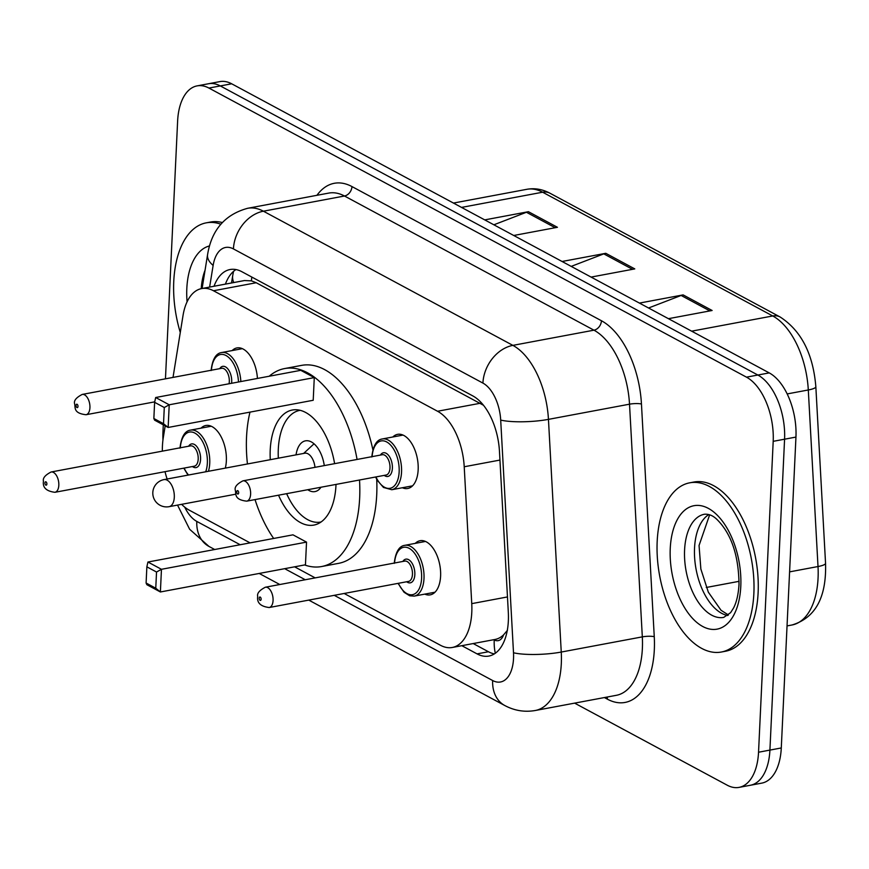 <?xml version="1.0" encoding="UTF-8"?>
<svg xmlns="http://www.w3.org/2000/svg" width="869" height="869" viewBox="0 0 869 869"><rect width="100%" height="100%" fill="white"/><g stroke="black" fill="none" stroke-linecap="round" stroke-linejoin="round"><path stroke-width="1.3" d="M392.831 436.988A27.547 14.925 79.4 0 1 397.611 434.348A27.547 14.925 79.4 0 1 418.163 469.738A27.547 14.925 79.4 0 1 407.757 488.487A27.547 14.925 79.4 0 1 402.336 487.748M232.142 350.576A27.547 14.925 79.4 0 1 236.922 347.926A27.547 14.925 79.4 0 1 257.43 378.439M415.273 543.364A27.547 14.925 79.4 0 1 420.064 540.714A27.547 14.925 79.4 0 1 440.605 576.104A27.547 14.925 79.4 0 1 430.209 594.863A27.547 14.925 79.4 0 1 424.789 594.124M201.021 428.145A27.547 14.925 79.4 0 1 205.801 425.495A27.547 14.925 79.4 0 1 226.353 460.885A27.547 14.925 79.4 0 1 225.31 468.119M165.186 425.864L163.274 437.737A51.64 27.971 -100.6 0 0 162.438 445.938A51.64 27.971 -100.6 0 0 162.351 451.152M493.798 639.693L494.233 639.921A17.217 9.32 -100.6 0 0 503.607 634.826A51.64 27.971 79.4 0 1 494.961 639.475L452.304 647.47A51.64 27.971 -100.6 0 0 471.748 603.64L464.22 466.762A51.64 27.971 -100.6 0 0 437.552 411.254L213.481 290.757A51.64 27.971 -100.6 0 0 201.673 288.573A51.64 27.971 -100.6 0 0 183.022 315.534L173.018 377.418M483.49 405.269L256.236 282.74L251.391 280.839L244.417 280.557L201.673 288.573M503.607 634.826L507.453 630.307M165.012 471.671A51.64 27.971 -100.6 0 0 167.13 479.025M181.632 504.324A51.64 27.971 -100.6 0 0 189.149 510.114L250.076 542.875M344.157 593.473L440.496 645.287A51.64 27.971 -100.6 0 0 452.304 647.47M294.591 566.816L315.175 577.885M165.458 378.83L177.624 121.041A51.64 27.971 79.4 0 1 197.111 85.879A51.64 27.971 79.4 0 1 208.918 88.062L746.482 377.157A51.64 27.971 79.4 0 1 773.193 441.333L758.539 752.228A51.64 27.971 79.4 0 1 739.041 787.39A51.64 27.971 79.4 0 1 727.234 785.207L574.626 703.13M162.959 439.866A51.64 27.971 79.4 0 1 162.959 431.926L163.296 424.843M739.041 787.39L761.798 783.121A51.64 27.971 79.4 0 0 781.285 747.959L795.95 437.074A51.64 27.971 79.4 0 0 769.239 372.899L231.675 83.793A51.64 27.971 79.4 0 0 219.868 81.61L208.484 83.75A51.64 27.971 79.4 0 1 220.292 85.922L757.855 375.028A51.64 27.971 79.4 0 1 784.577 439.203L769.912 750.099A51.64 27.971 79.4 0 1 750.425 785.25A51.64 27.971 79.4 0 0 769.912 750.099L784.577 439.203A51.64 27.971 79.4 0 0 757.855 375.028L220.292 85.922A51.64 27.971 79.4 0 0 208.484 83.75L197.111 85.879M461.819 645.689L477.059 653.879A51.64 27.971 -100.6 0 0 488.867 656.062A51.64 27.971 -100.6 0 0 508.311 612.232L499.469 451.402A51.64 27.971 -100.6 0 0 472.801 395.906L241.875 271.715A51.64 27.971 -100.6 0 0 230.068 269.531A51.64 27.971 -100.6 0 0 214.024 286.259M494.352 653.901A51.64 27.971 79.4 0 1 488.443 651.75L473.192 643.549M225.408 284.13A51.64 27.971 79.4 0 1 235.966 269.564M484.728 219.89L528.428 211.699L557.431 227.298L513.742 235.488M639.421 303.085L683.121 294.895L712.124 310.494L668.435 318.684M562.08 261.482L605.78 253.303L634.783 268.901L591.083 277.092M571.205 266.392L603.792 253.867A13.774 10.613 -61.7 0 1 605.78 253.303M648.556 307.995L681.133 295.46A13.774 10.613 -61.7 0 1 683.121 294.895M493.853 224.799L526.44 212.264A13.774 10.613 -61.7 0 1 528.428 211.699M180.285 332.49A86.074 46.622 79.4 0 1 173.757 281.437A86.074 46.622 79.4 0 1 206.246 222.844A86.074 46.622 79.4 0 1 220.824 224.202M206.246 222.844L210.515 222.04A86.074 46.622 79.4 0 1 222.29 222.54M359.516 480.014A100.706 54.551 79.4 0 1 359.657 497.97A100.706 54.551 79.4 0 1 321.649 566.534A100.706 54.551 79.4 0 1 304.595 564.948M273.659 538.454A100.706 54.551 79.4 0 1 255.03 499.599M247.448 463.97A100.706 54.551 79.4 0 1 246.535 437.129A100.706 54.551 79.4 0 1 249.979 412.123M376.712 479.232A100.706 54.551 79.4 0 1 376.722 494.776A100.706 54.551 79.4 0 1 338.714 563.329L321.649 566.534M270.281 459.69A58.527 31.708 79.4 0 1 270.226 449.87A58.527 31.708 79.4 0 1 292.321 410.027A58.527 31.708 79.4 0 1 334.608 463.666M336.01 484.424A58.527 31.708 79.4 0 1 335.977 485.228A58.527 31.708 79.4 0 1 313.883 525.082A58.527 31.708 79.4 0 1 278.536 495.189M306.529 542.115L292.983 534.837L147.926 562.026L161.46 569.304L306.529 542.115L305.453 564.785L160.385 591.974L146.85 584.696L146.101 583.023L155.768 588.226L156.529 572.03L146.861 566.838L146.101 583.023M269.227 376.234A100.706 54.551 79.4 0 1 284.554 368.575A100.706 54.551 79.4 0 1 357.072 459.451M314.285 377.602L300.75 370.324L155.681 397.513L169.216 404.791L314.285 377.602L313.209 400.272L168.151 427.461L154.617 420.172L153.856 418.51L163.524 423.714L164.284 407.518L154.617 402.314L153.856 418.51M284.554 368.575L301.619 365.371A100.706 54.551 79.4 0 1 372.888 449.805M156.529 572.03L161.46 569.304L160.385 591.974L155.768 588.226M164.284 407.518L169.216 404.791L168.151 427.461L163.524 423.714M155.681 397.513L154.617 402.314M147.926 562.026L146.861 566.838M321.074 521.976A56.811 30.773 79.4 0 1 320.672 522.052A56.811 30.773 79.4 0 1 286.64 493.668M278.33 458.18A56.811 30.773 79.4 0 1 278.308 449.056A56.811 30.773 79.4 0 1 299.751 410.385A56.811 30.773 79.4 0 1 300.153 410.309L299.751 410.385M324.289 465.599A25.82 13.991 -100.6 0 0 305.453 440.844A25.82 13.991 -100.6 0 0 296.047 454.867M307.767 489.714A25.82 13.991 -100.6 0 0 314.969 491.593A25.82 13.991 -100.6 0 0 320.987 487.237M314.991 467.337A13.774 7.463 -100.6 0 0 304.834 453.216L164.035 479.601A13.774 13.774 0 0 0 160.048 505.269A13.774 13.774 0 0 0 169.107 506.67A13.774 7.463 -100.6 0 0 174.3 497.296A13.774 7.463 -100.6 0 0 167.174 480.188A13.774 7.463 -100.6 0 0 164.035 479.601M753.868 593.418A86.074 46.622 79.4 0 1 721.379 652.022A86.074 46.622 79.4 0 1 657.181 541.43A86.074 46.622 79.4 0 1 689.671 482.827A86.074 46.622 79.4 0 1 753.868 593.418M689.671 482.827L693.929 482.023A86.074 46.622 79.4 0 1 758.126 592.625A86.074 46.622 79.4 0 1 725.648 651.218L721.379 652.022M251.858 277.081A51.64 39.778 118.3 0 0 251.391 280.839M233.761 282.555A51.64 24.017 -170.8 0 1 232.74 275.451L231.523 282.979M494.233 639.921A51.64 39.778 118.3 0 0 495.308 653.26M256.236 282.74L213.481 290.757M480.307 403.249L437.552 411.254M499.947 460.07L464.22 466.762M507.474 596.938L471.748 603.64M184.728 507.148A34.423 18.651 -100.6 0 0 196.807 521.422L240.148 544.733M177.537 505.095L189.648 529.275L208.951 546.416A34.423 26.515 -61.7 0 1 196.807 521.422M334.239 595.33L492.658 680.536A34.423 18.651 -100.6 0 0 513.525 658.55A34.423 18.651 -100.6 0 0 513.503 652.771L500.696 420.085A34.423 18.651 -100.6 0 0 482.914 383.088L233.435 248.914A34.423 18.651 -100.6 0 0 213.133 265.436L209.625 287.085M233.435 248.914A34.423 26.515 -61.7 0 1 263.405 211.2L512.884 345.373A68.857 37.302 79.4 0 1 548.448 419.369L561.255 652.054A68.857 37.302 79.4 0 1 561.309 663.623A68.857 37.302 79.4 0 1 535.315 710.494L616.382 695.309A68.857 37.302 -100.6 0 0 642.376 648.426A68.857 37.302 -100.6 0 0 642.321 636.868L629.514 404.183A68.857 37.302 -100.6 0 0 593.951 330.177L344.472 196.003A68.857 37.302 -100.6 0 0 328.732 193.092L247.665 208.288A68.857 37.302 79.4 0 1 263.405 211.2L344.472 196.003A8.603 6.626 118.3 0 0 351.967 186.574L601.446 320.748A77.46 41.962 79.4 0 1 641.452 403.998L654.259 636.684A77.46 41.962 79.4 0 1 607.377 699.165L604.389 697.557M654.259 636.684A8.603 1.705 -3.1 0 0 642.321 636.868L561.255 652.054A34.423 6.8 176.9 0 1 513.503 652.771M316.946 195.297A77.46 41.962 79.4 0 1 351.967 186.574M208.918 88.062L231.675 83.793M758.539 752.228L781.285 747.959M773.193 441.333L795.95 437.074M746.482 377.157L769.239 372.899M500.696 420.085A34.423 6.8 176.9 0 0 548.448 419.369L629.514 404.183A8.603 1.705 -3.1 0 1 641.452 403.998M482.914 383.088A34.423 26.515 -61.7 0 1 512.884 345.373L593.951 330.177A8.603 6.626 118.3 0 0 601.446 320.748M284.674 568.674L305.258 579.753M607.377 699.165A8.603 6.626 118.3 0 0 607.214 697.025M213.133 265.436A34.423 16.011 -170.8 0 1 207.582 254.606L202.108 288.486M308.777 600.11L504.802 705.53A34.423 26.515 -61.7 0 1 492.658 680.536M488.443 651.75L477.059 653.879M461.526 207.409L542.625 192.212A17.217 13.263 -61.7 0 1 550.012 193.244L780.134 317A17.217 13.263 118.3 0 0 772.737 315.968L542.625 192.212A68.857 37.302 -100.6 0 0 526.886 189.301C534.739 187.9 542.452 189.214 550.012 193.244M780.134 317C801.24 330.687 813.134 353.933 815.839 386.716A17.217 3.4 176.9 0 1 808.3 389.975A68.857 37.302 -100.6 0 0 772.737 315.968L691.637 331.165M815.839 386.716L825.55 563.286A17.217 3.4 176.9 0 1 818.011 566.534L808.3 389.975L787.173 393.929M825.55 563.286C826.593 597.296 815.437 617.859 792.083 624.974A68.857 37.302 -100.6 0 0 818.011 566.534L789.595 571.867M739.095 581.328L706.28 587.477M632.523 269.325L603.792 253.867M555.182 227.721L526.44 212.264M709.875 310.917L681.133 295.46M187.074 301.825A62.796 34.021 79.4 0 1 186.824 288.475A62.796 34.021 79.4 0 1 209.516 245.938M201.239 288.66A52.466 28.427 79.4 0 1 205.062 270.226M723.725 617.392A52.466 28.427 79.4 0 1 684.587 549.979A52.466 28.427 79.4 0 1 704.39 514.252C708.876 513.883 713.058 515.621 716.958 519.445C731.307 533.751 738.65 555.378 739.008 584.305C738.4 594.331 736.575 602.239 733.555 608.007L730.601 612.667L723.725 617.392M740.79 586.39A62.796 34.021 79.4 0 1 702.739 626.495A62.796 34.021 79.4 0 1 670.249 548.458A62.796 34.021 79.4 0 1 708.311 508.354A62.796 34.021 79.4 0 1 740.79 586.39M727.755 615.513A52.466 28.427 79.4 0 1 694.537 548.111A52.466 28.427 79.4 0 1 708.832 514.557M179.981 448.132C181.284 436.922 184.782 430.915 190.474 430.122A25.82 13.991 79.4 0 1 209.733 463.296A25.82 13.991 79.4 0 1 208.43 471.28M205.681 471.802A24.104 13.057 -100.6 0 0 207.354 463.047A24.104 13.057 -100.6 0 0 195.09 433.207A24.104 13.057 -100.6 0 0 180.317 447.785M188.606 446.231A12.047 6.528 79.4 0 1 196.383 446.069A12.047 6.528 79.4 0 1 200.576 459.408A12.047 6.528 79.4 0 1 192.407 466.534M194.298 466.186A10.33 5.594 -100.6 0 0 198.197 459.147A10.33 5.594 -100.6 0 0 190.485 445.873L51.108 471.997A10.33 5.594 79.4 0 1 58.82 485.271A10.33 5.594 79.4 0 1 54.921 492.299L194.298 466.186M46.872 484A1.716 0.934 -100.6 0 0 45.981 481.861A1.716 0.934 -100.6 0 0 44.938 482.968A1.716 0.934 -100.6 0 0 45.829 485.108A1.716 0.934 -100.6 0 0 46.872 484M184.119 468.087A24.104 13.057 -100.6 0 0 188.551 475.006M394.233 563.362C395.536 552.141 399.034 546.134 404.737 545.341A25.82 13.991 79.4 0 1 423.996 578.526A25.82 13.991 79.4 0 1 414.241 596.101L434.989 592.213M398.371 583.316A24.104 13.057 -100.6 0 0 412.699 594.635A24.104 13.057 -100.6 0 0 421.606 578.265A24.104 13.057 -100.6 0 0 409.342 548.437A24.104 13.057 -100.6 0 0 394.569 563.014M402.858 561.461A12.047 6.528 79.4 0 1 410.635 561.298A12.047 6.528 79.4 0 1 414.839 574.626A12.047 6.528 79.4 0 1 406.659 581.763M408.549 581.404A10.33 5.594 -100.6 0 0 412.449 574.376A10.33 5.594 -100.6 0 0 404.737 561.102L265.36 587.227A10.33 5.594 79.4 0 1 273.072 600.501A10.33 5.594 79.4 0 1 269.173 607.529L408.549 581.404M261.124 599.23A1.716 0.934 -100.6 0 0 260.233 597.09A1.716 0.934 -100.6 0 0 259.19 598.187A1.716 0.934 -100.6 0 0 260.081 600.327A1.716 0.934 -100.6 0 0 261.124 599.23M219.727 368.662A12.047 6.528 79.4 0 1 227.493 368.499A12.047 6.528 79.4 0 1 231.697 381.839A12.047 6.528 79.4 0 1 231.567 383.283M229.047 383.761A10.33 5.594 -100.6 0 0 229.307 381.578A10.33 5.594 -100.6 0 0 221.606 368.304L82.229 394.428A10.33 5.594 79.4 0 1 89.931 407.702A10.33 5.594 79.4 0 1 86.031 414.73C72.974 413.253 75.636 407.344 74.571 403.661C73.746 400.566 76.309 397.491 82.229 394.428M76.059 405.399A1.716 0.934 -100.6 0 0 76.95 407.539A1.716 0.934 -100.6 0 0 77.993 406.431A1.716 0.934 -100.6 0 0 77.102 404.291A1.716 0.934 -100.6 0 0 76.059 405.399M242.342 348.665L221.595 352.553A25.82 13.991 79.4 0 1 240.843 381.545M238.475 381.991A24.104 13.057 -100.6 0 0 225.19 355.128A24.104 13.057 -100.6 0 0 211.439 370.216M403.031 435.076L382.284 438.964A25.82 13.991 79.4 0 1 401.543 472.149A25.82 13.991 79.4 0 1 391.8 489.725L383.479 487.466L377.298 480.285L375.604 476.994M375.929 476.94A24.104 13.057 -100.6 0 0 390.257 488.259A24.104 13.057 -100.6 0 0 399.153 471.889A24.104 13.057 -100.6 0 0 386.901 442.06A24.104 13.057 -100.6 0 0 372.128 456.638M380.416 455.084A12.047 6.528 79.4 0 1 388.193 454.921A12.047 6.528 79.4 0 1 392.386 468.25A12.047 6.528 79.4 0 1 384.217 475.386M246.731 501.152L386.097 475.028A10.33 5.594 -100.6 0 0 389.996 468A10.33 5.594 -100.6 0 0 382.295 454.726L242.918 480.85A10.33 5.594 79.4 0 1 250.62 494.124A10.33 5.594 79.4 0 1 246.731 501.152C233.663 499.675 236.325 493.766 235.26 490.073C234.445 486.988 236.998 483.914 242.918 480.85M236.748 491.811A1.716 0.934 -100.6 0 0 237.639 493.95A1.716 0.934 -100.6 0 0 238.682 492.853A1.716 0.934 -100.6 0 0 237.791 490.713A1.716 0.934 -100.6 0 0 236.748 491.811M233.511 271.389L232.74 275.451M247.665 208.288C224.984 214.491 211.634 229.937 207.582 254.606M504.802 705.53C514.47 710.69 524.648 712.352 535.315 710.494M208.951 546.416L214.697 549.512M259.212 573.453L279.796 584.522M792.083 624.974L787.042 625.919M526.886 189.301L453.444 203.064M235.803 494.179L169.107 506.67M303.618 453.444L314.035 443.809M709.647 514.817L699.056 545.482L700.859 569.021L708.322 592.147L721.053 610.288L728.418 614.97M51.108 471.997C45.188 475.061 42.635 478.135 43.45 481.23C42.505 487.552 46.329 491.235 54.921 492.299M190.474 430.122L211.221 426.234M183.804 468.152L188.03 475.104M265.36 587.227C259.44 590.29 256.887 593.364 257.702 596.449C256.757 602.771 260.581 606.464 269.173 607.529M404.737 545.341L425.484 541.452M398.056 583.371L404.052 592.267L409.668 595.786L414.241 596.101M86.031 414.73L154.715 401.858M221.595 352.553C215.892 353.346 212.394 359.353 211.102 370.563M391.8 489.725L412.547 485.836M382.284 438.964C376.592 439.768 373.083 445.764 371.791 456.985"/></g></svg>
